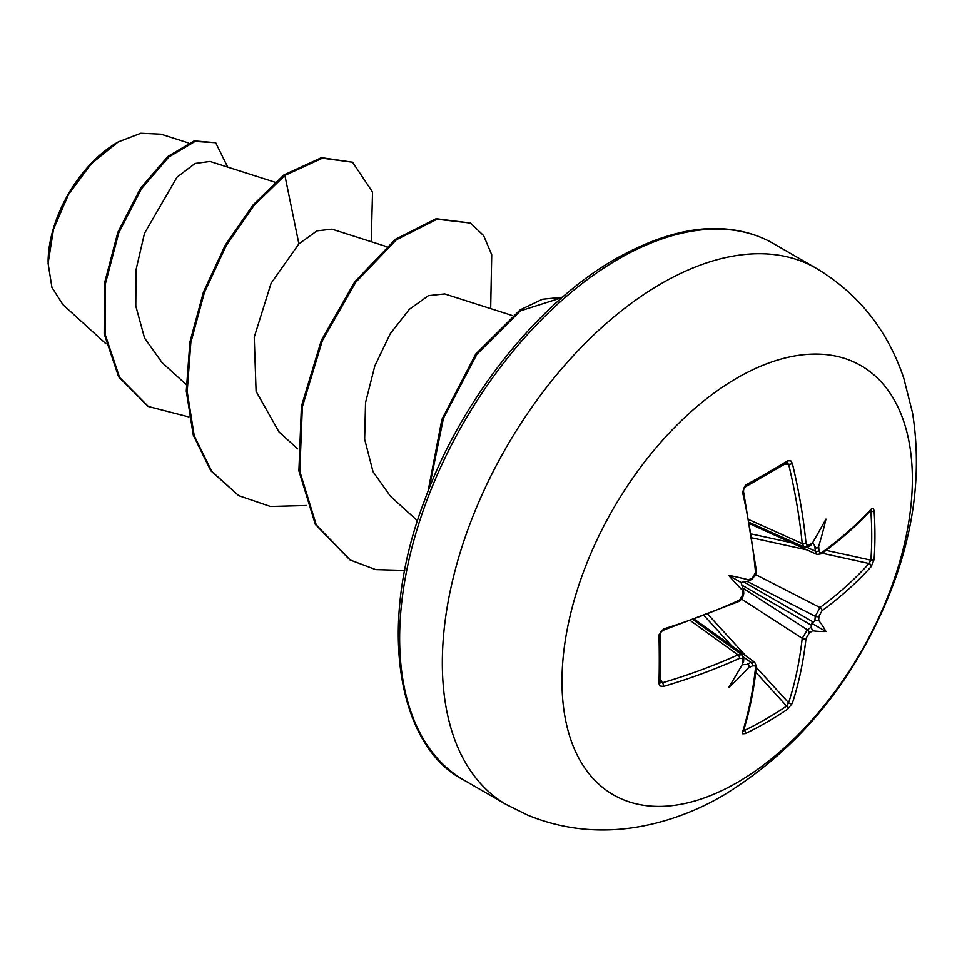 <?xml version="1.0" encoding="UTF-8"?>
<svg xmlns="http://www.w3.org/2000/svg" width="962" height="962" viewBox="0 0 962 962"><rect width="100%" height="100%" fill="white"/><g stroke="black" fill="none" stroke-linecap="round" stroke-linejoin="round"><path stroke-width="1.44" d="M750.047 523.917L816.942 554.461L815.235 551.118A492.76 308.213 -124.5 0 0 814.85 546.224C816.197 548.593 817.459 548.641 818.638 546.356A495.394 309.86 55.5 0 1 818.987 550.733L819.756 552.621L821.993 552.465A494.985 278.198 -1.3 0 0 871.307 509.006L873.352 508.549L874.085 510.678A490.596 378.751 30.8 0 1 874.939 535.269A490.596 378.751 30.8 0 1 874.085 559.535A2.633 1.563 -175.9 0 1 870.875 560.149A487.987 376.731 -149.2 0 0 871.728 536.014A487.987 376.731 -149.2 0 0 870.875 511.556L869.876 511.375M752.524 577.861A2.633 1.383 63.5 0 1 751.995 579.304L749.061 580.759L748.556 579.821A360.738 136.267 169.7 0 0 728.619 575.312L741.053 582.491L746.548 581.373C749.266 580.94 749.939 580.423 748.556 579.821A495.394 259.993 -4.2 0 0 752.524 577.861L755.531 572.39A494.985 278.198 -118.7 0 0 742.556 492.159L745.37 485.221A490.596 130.411 -18.8 0 0 767.111 473.015A490.596 130.411 -18.8 0 0 787.686 460.798A2.633 1.647 58.5 0 1 787.181 462.746L787.325 462.674M737.181 782.539A247.763 143.049 -60 0 1 561.988 681.385A247.763 143.049 -60 0 1 737.181 377.946A247.763 143.049 -60 0 1 912.361 479.1A247.763 143.049 -60 0 1 737.181 782.539M787.686 460.798L790.812 460.87L792.339 463.419A2.633 1.01 166.5 0 1 788.612 464.213L786.615 462.902M792.339 463.419A494.985 293.169 58.7 0 1 806.012 543.241L806.865 545.189L809.246 545.105A2.633 1.647 56.2 0 1 808.717 546.56L804.184 547.065L802.212 543.614A492.352 291.606 -121.3 0 0 788.612 464.213L784.776 464.213M818.638 546.356A360.738 355.291 132.4 0 0 825.961 519.107A360.738 60.955 122.2 0 1 812.577 542.857L811.134 544.083M874.085 559.535L871.307 566.498A2.633 1.9 -138 0 0 869.023 563.504L870.875 560.149L826.154 550.348M871.307 566.498A494.985 293.157 -178.7 0 1 821.993 610.762L818.987 616.233A495.394 309.86 55.5 0 1 818.638 620.274L814.85 620.803A492.76 308.213 -124.5 0 0 815.235 616.281L819.973 607.539A492.352 291.606 1.3 0 0 869.023 563.504L822.245 553.258M743.879 729.605L744.528 730.374A487.987 376.731 29.2 0 0 786.615 706.084L788.612 702.801A492.352 291.606 -121.3 0 0 802.212 638.299L807.407 629.833A492.76 308.201 4.5 0 0 811.134 627.236L812.577 630.783A360.738 158.069 68.2 0 0 825.961 631.505A360.738 158.081 171.8 0 0 818.638 620.274M742.989 588.191L807.407 629.833A2.633 1.635 55.5 0 1 809.246 633.092L806.012 638.443A494.985 293.169 58.7 0 1 792.339 703.282L787.686 709.162A490.596 378.751 -150.8 0 1 767.111 722.041A490.596 378.751 -150.8 0 1 745.37 733.597L742.748 733.802L742.556 732.022A494.985 278.198 -118.7 0 0 755.531 667.58L755.014 665.836L752.524 665.848A495.394 309.848 -175.5 0 1 748.556 667.736C749.939 665.572 749.278 664.501 746.548 664.526A492.76 308.201 4.5 0 0 750.985 662.409L754.725 662.205L694.829 619.564M117.196 142.52A97.715 56.421 120 0 0 48.1 262.193M188.492 142.953L161.027 134.187L140.813 133.249L118.146 141.967L91.354 163.684L68.627 194.264L53.499 229.269L48.1 263.372L51.924 287.41L62.879 304.605L106.012 343.831M275.084 182.239L210.077 161.472L195.07 163.468L177.02 177.152L144.492 233.333L136.063 269.637L135.786 305.964L144.565 338.095L162.133 362.662L186.147 384.487M331.926 229.172L316.991 230.856L298.893 243.891L271.116 283.225L254.245 337.133L256.084 391.354L278.896 431.758M444.564 293.939L428.499 295.635L409.331 309.331L390.307 333.646L374.795 365.969L365.536 402.597L364.646 439.213L373.015 471.705L390.356 496.151L417.52 520.863M298.893 243.891L284.884 175.445L322.402 158.189L352.561 162.229L372.534 192.039L371.248 241.715M188.925 416.955L148.376 406.505L119.589 377.453L105.123 334.343L105.435 283.682L118.795 232.78L141.522 188.672L168.747 157.046L195.118 141.414L215.692 142.713L227.717 167.111M283.958 174.904L253.066 204.966L225.288 245.07L203.463 292.015L189.911 342.039L186.267 391.077L193.278 435.173L210.81 470.779L238.708 495.646L211.736 471.32L194.204 435.702L187.193 391.606L190.837 342.568L204.389 292.556L226.214 245.599L253.992 205.507L284.884 175.445L283.958 174.904L321.476 157.66L352.561 162.229M147.907 406.241L118.663 376.912L104.185 333.814L104.509 283.141L117.869 232.251L140.596 188.143L167.821 156.505L194.192 140.873L215.692 142.713M238.708 495.646L270.466 506.481L306.734 505.483M490.668 308.61L491.726 254.75L483.609 235.582L470.43 223.052L437.025 219.228L396.38 239.803L355.736 282.251L322.33 340.716L302.333 406.926L299.819 471.404L316.257 524.939L350.192 560.004L375.733 569.612L404.749 570.418M562.048 297.619L520.322 310.906L476.875 354.293L443.446 418.181L429.1 488.66M470.43 223.052L436.099 218.699L395.454 239.273L354.81 281.71L321.404 340.187L301.395 406.385L298.893 470.863L315.332 524.398L349.723 559.74M562.481 297.234L542.376 299.254L520.141 309.884L475.781 353.992L441.895 419.384L428.066 491.269M742.832 662.373L742.496 664.237A360.738 60.955 117.8 0 1 728.619 687.698A360.738 355.291 107.6 0 0 748.556 667.736M743.566 661.976L743.77 659.042A2.633 1.647 -176.2 0 1 742.784 660.233L742.171 658.417L739.55 658.357A494.985 293.157 -178.7 0 1 663.576 686.423L659.944 685.978L658.982 683.717A490.596 130.411 -101.2 0 0 658.982 634.86L663.576 628.944A494.985 278.198 -1.3 0 0 739.55 600.072L742.784 594.72A2.633 1.383 -3.5 0 0 743.77 593.554L742.556 596.44M728.619 575.312A360.738 136.255 70.3 0 0 742.496 590.319L743.566 590.271L743.77 593.554M814.85 546.224L812.734 542.58M741.053 582.491L742.832 587.806C743.83 590.367 743.722 591.209 742.496 590.319A495.394 260.005 -115.8 0 1 742.784 594.72M742.339 664.514L746.548 664.526M811.134 627.236L811.531 623.172L814.85 620.803M660.437 682.455L660.425 682.298A2.633 1.647 -178.5 0 1 658.982 683.717M658.982 634.86A2.633 1.395 178.7 0 0 660.425 633.573L660.425 682.298A2.633 1.647 -178.5 0 0 660.281 681.733L662.397 682.804A2.633 1.01 73.5 0 1 663.576 686.423M660.485 679.485L662.397 682.804A492.352 291.606 1.3 0 0 737.962 654.881L741.955 654.845L693.638 619.997M743.746 593.794L742.423 598.364L739.02 601.43A2.633 1.335 -114.6 0 0 739.55 600.072M739.02 601.43L663.143 630.266A2.633 0.986 -107.3 0 0 663.143 630.266A2.633 0.986 -107.3 0 0 663.576 628.944M751.995 579.304L753.883 576.827M755.531 572.39A2.633 1.335 -5.4 0 0 756.445 571.248L743.482 491.113A2.633 0.986 -12.7 0 1 742.556 492.159M690.944 620.971L737.962 654.881A2.633 1.335 65.7 0 1 739.55 658.357M745.37 485.221A2.633 1.395 61.3 0 1 744.985 487.109L744.985 487.109C744.263 489.033 744.552 484.547 743.482 491.113M806.012 543.241A2.633 1.335 174.3 0 1 802.212 543.614L749.326 519.841M743.554 657.118L750.985 662.409A2.633 1.407 64.2 0 1 752.524 665.848M754.701 662.229L756.433 666.462A2.633 1.696 -173.9 0 1 755.531 667.58M756.433 666.462C753.943 689.73 749.602 711.267 743.422 731.072L743.422 731.072A2.633 1.924 -162.7 0 1 742.556 732.022M744.528 730.374A2.633 1.479 64 0 1 745.37 733.597M818.987 550.733A2.633 1.407 175.8 0 1 815.235 551.118L806.938 547.33M755.783 672.258L786.615 706.084A2.633 1.563 55.9 0 1 787.686 709.162M821.993 552.465A2.633 1.696 53.9 0 1 821.476 553.811L821.476 553.811C840.379 540.031 856.853 525.505 870.911 510.245L870.021 510.317M756.336 667.412L788.612 702.801A2.633 1.9 18 0 0 792.339 703.282M871.307 509.006A2.633 1.924 42.7 0 1 870.911 510.245M741.786 599.242L802.212 638.299A2.633 1.683 6.4 0 0 806.012 638.443M874.085 510.678A2.633 1.479 176 0 1 870.875 511.556M821.993 610.762A2.633 1.683 -126.4 0 0 819.973 607.539L755.94 574.735M746.969 581.313L815.235 616.281A2.633 1.635 4.5 0 0 818.987 616.233M825.961 631.505L811.531 623.172M506.469 804.653A309.692 178.8 -60 0 1 458.994 556.493A309.692 178.8 -60 0 1 661.315 283.586A309.692 178.8 -60 0 1 816.161 268.242L773.484 243.602A309.692 178.8 120 0 0 618.626 258.934A309.692 178.8 120 0 0 416.318 531.842A309.692 178.8 120 0 0 463.78 780.014L506.469 804.653L527.873 815.235C562.181 829.22 598.111 833.248 635.641 827.332C666.053 822.366 695.249 811.736 723.256 795.454C798.833 749.025 854.521 681.252 890.319 592.135C914.345 531.036 921.764 471.308 912.553 412.951L903.739 378.078C887.529 330.098 858.332 293.482 816.161 268.242M809.246 545.105A495.394 259.993 -4.2 0 0 812.577 542.857M812.577 630.783A495.394 309.848 -175.5 0 1 809.246 633.092M742.496 664.237A495.394 260.005 -115.8 0 0 742.784 660.233M813.491 543.554L812.421 543.133M742.652 663.96L743.554 664.682M731.613 645.755L704.437 615.957M708.116 614.526L745.815 655.868M811.627 625.372L741.69 585.004M743.554 581.782L813.491 622.161M806.986 549.915L752.332 537.938M751.731 534.042L791.137 542.676M744.985 487.109L787.181 462.746M463.78 780.014C400.312 748.352 374.639 630.555 424.639 500.228C461.339 399.026 538.564 302.284 615.993 258.67C658.465 234.92 696.608 225.204 730.411 229.533C746.32 231.481 760.677 236.171 773.484 243.602M331.926 229.148L386.568 246.609M278.86 431.794L297.631 448.857M444.576 293.891L512.205 315.5M148.376 406.505L147.439 405.964M349.266 559.475L350.192 560.004M749.831 522.667L804.184 547.089M739.934 599.867L739.537 600.553M740.367 599.579L739.489 600.793M663.131 630.266L661.88 630.976C662.614 630.363 658.309 634.126 663.131 630.266C658.2 634.03 661.579 632.407 660.425 633.573M755.519 573.28L756.108 571.981M755.495 575.733L756.445 571.248M743.77 659.042L741.942 654.869M811.146 544.913L808.717 546.56M743.422 731.072L743.037 730.254M816.942 554.437L821.476 553.811"/></g></svg>
